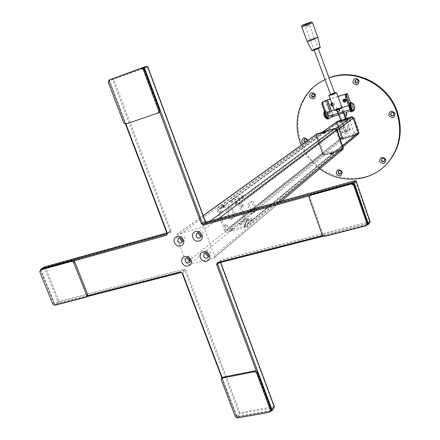 <?xml version="1.0" encoding="UTF-8"?>
<svg xmlns="http://www.w3.org/2000/svg" width="440" height="440" viewBox="0 0 440 440"><rect width="100%" height="100%" fill="white"/><g stroke="black" fill="none" stroke-linecap="round" stroke-linejoin="round"><path stroke-width="0.33" stroke-dasharray="2.2 1.65" d="M332.97 153.428L330.231 154.291L332.97 153.428M330.017 153.412L332.756 152.543L330.017 153.412M325.815 132.831L323.076 133.722L325.815 132.831M214.473 255.453L213.945 257.928L213.191 258.313L189.239 264.506L187.512 264.226L186.296 262.774L176.501 236.88L177.128 234.289L201.652 227.414L203.418 227.678L204.661 229.152L214.473 255.453L278.355 201.971M342.441 149.705L324.484 155.111L322.41 153.978L316.129 135.988L316.663 134.145M342.199 149.903L324.231 155.183L322.504 154.237L316.036 135.724L316.19 134.492M316.036 135.724L316.459 134.293L316.305 135.531L322.762 154.028L324.495 154.974L342.15 149.919M336.292 131.489L336.105 130.779L334.356 129.833L318.703 134.596L317.895 136.307L323.543 152.488L325.27 153.434L340.923 148.825L341.748 147.114L336.292 131.489M322.504 154.237L322.762 154.028L324.495 154.974L324.231 155.183M323.175 133.084L325.639 132.462C325.457 132.192 324.638 132.401 323.175 133.084L325.639 132.462M325.358 132.435L323.202 133.089L323.444 133.551L324.071 133.573L325.358 132.435M330.423 153.852L332.58 153.219L330.941 153.323L330.423 153.852M332.662 153.18L330.236 153.731L332.75 152.939M345.103 131.681C343.107 130.597 342.782 129.201 344.135 127.496L346.093 127.138C348.079 128.211 348.414 129.597 347.089 131.302L345.103 131.681M343.657 132.814C341.655 131.72 341.325 130.322 342.683 128.607L344.652 128.249C346.649 129.327 346.984 130.719 345.653 132.435L343.657 132.814M255.189 210.777L251.157 214.032L247.615 204.303L251.691 201.152L255.189 210.777M246.389 218.752C247.473 219.115 247.825 220.072 247.445 221.628C246.356 221.271 246.01 220.308 246.389 218.752M241.241 204.666C242.341 205.056 242.693 206.024 242.297 207.559C241.203 207.169 240.851 206.201 241.241 204.666M238.667 204.402L246.174 224.917L357.759 132.704L357.445 133.353L245.773 225.803L226.793 230.934L343.425 137.55L342.771 137.197L337.805 122.782L338.113 122.133L218.774 209.237L237.749 203.88L352.132 117.827L352.786 118.179L238.667 204.402M352.786 118.179L357.759 132.704M242.897 220.545L238.766 223.883L247.786 221.43L251.84 218.103L242.897 220.545M246.059 224.664C245.9 224.306 245.003 224.549 243.37 225.396C243.529 225.759 244.426 225.517 246.059 224.664M233.007 228.201C232.876 227.838 231.99 228.074 230.351 228.921C230.478 229.295 231.363 229.053 233.007 228.201M357.445 133.353L343.425 137.55M226.358 210.271L229.9 219.89L234.124 216.601L230.626 207.086L226.358 210.271M224.895 224.637C226.017 224.983 226.364 225.935 225.951 227.486C224.829 227.139 224.477 226.188 224.895 224.637M219.753 210.711C220.886 211.09 221.238 212.042 220.809 213.571C219.676 213.197 219.323 212.245 219.753 210.711M224.593 230.764L217.091 210.485L217.696 208.098L237.226 202.461L238.86 202.686L239.993 204.028L247.5 224.56L246.978 226.853L227.084 232.375L225.704 232.089L224.593 230.764L341.814 137.484L336.842 123.074L337.354 121.347M358.298 134.079L343.767 138.54L341.814 137.484M252.34 219.466L243.397 221.909L239.267 225.258L248.292 222.811L252.34 219.466M243.881 226.793C245.514 225.946 246.411 225.704 246.571 226.066C244.937 226.919 244.041 227.161 243.881 226.793M230.863 230.313C232.502 229.46 233.387 229.224 233.519 229.592C231.875 230.445 230.989 230.687 230.863 230.313M337.381 121.325L351.786 116.82L353.76 117.882L358.732 132.413L358.391 133.991M256.482 210.419L252.984 200.788L248.919 203.94L252.461 213.675L256.482 210.419M247.709 218.389C248.793 218.757 249.139 219.714 248.76 221.271C247.676 220.913 247.33 219.951 247.709 218.389M242.561 204.292C243.656 204.688 244.007 205.656 243.617 207.191C242.523 206.795 242.165 205.832 242.561 204.292M347.408 119.966L348.266 119.328L347.578 119.411L341.764 121.198L339.631 122.353L347.408 119.966L347.061 118.96M348.266 119.328L347.919 118.322M230.918 202.51L235.153 199.397L244.096 196.851L239.938 199.953L230.918 202.51M235.395 203.632C237.045 202.813 237.941 202.56 238.084 202.868C236.429 203.687 235.532 203.94 235.395 203.632M222.382 207.312C224.037 206.492 224.923 206.245 225.032 206.558C223.372 207.378 222.486 207.631 222.382 207.312M338.113 122.133L352.132 117.827M340.511 121.71L340.318 121.154M339.631 122.353L339.312 121.418M346.44 118.651L340.769 120.422M230.412 201.13L239.431 198.561L243.59 195.476L234.652 198.028L230.412 201.13M234.878 202.219C236.528 201.405 237.424 201.152 237.567 201.46C235.912 202.274 235.015 202.532 234.878 202.219M221.865 205.909C223.526 205.095 224.411 204.842 224.521 205.156C222.855 205.975 221.969 206.228 221.865 205.909M231.176 219.538L235.389 216.255L231.891 206.729L227.634 209.913L231.176 219.538M227.238 227.134C227.651 225.583 227.304 224.631 226.188 224.285C225.77 225.836 226.122 226.787 227.238 227.134M222.101 213.213C222.525 211.684 222.173 210.727 221.04 210.347C220.616 211.882 220.968 212.834 222.101 213.213M342.771 137.197L225.885 230.412L218.383 210.122L337.805 122.782M346.495 133.595C341.776 135.218 338.998 127.166 343.844 125.889C348.579 124.24 351.357 132.341 346.495 133.595M352.88 129.641L350.361 120.714L349.036 119.999L336.017 123.992L335.395 125.296L338.888 133.859L338.58 134.508L340.021 138.694L341.336 139.403L354.354 135.514L354.986 134.211L353.546 129.998L352.88 129.641M387.178 163.51C362.626 191.395 312.136 177.661 300.971 141.73C292.589 118.987 301.834 91.905 322.834 80.691M325.034 79.558L329.021 77.842M325.05 79.607L329.07 77.968M313.968 96.872L314.82 94.776L314.627 94.38L313.605 93.616L312.241 93.863M357.511 82.803L358.336 80.685L358.138 80.272L357.06 79.497L355.652 79.783M393.591 115.379L394.191 113.443C393.509 112.167 392.563 111.887 391.358 112.596L391.243 112.706M384.522 161.101L385 159.308C384.263 157.999 383.295 157.746 382.107 158.543L381.992 158.68M340.951 173.476L341.49 171.649C340.808 170.412 339.9 170.132 338.773 170.819L338.635 170.957M303.413 143.655C306.295 144.556 307.775 143.495 307.852 140.47M305.404 142.23L306.279 141.95L306.823 141.207M305.723 141.999L306.598 141.719L307.043 139.651L305.844 138.694L304.458 139.046M344.421 99.16L344.74 98.852L346.687 99.583L345.812 101.255M334.604 103.411L334.131 104.901L332.2 104.17L332.684 102.674L334.604 103.411M331.798 103.263L333.856 103.901L333.382 105.397L332.657 105.589M337.216 122.722L337.728 120.995L338.14 120.786L352.236 116.441L354.211 117.497L359.205 132.11L358.771 133.771L344.163 138.259L342.216 137.203L337.216 122.722L336.485 123.255L336.683 121.831M319.781 168.79C311.482 162.597 305.311 154.732 301.268 145.195M357.704 134.569L343.448 138.837L341.495 137.781L336.485 123.255M340.72 120.296L346.401 118.547M349.91 117.222L349.976 118.432L340.307 121.407L340.252 120.197L349.91 117.222M346.28 137.698L345.653 136.939L355.322 134.041L355.938 134.811L346.28 137.698M337.843 125.065L338.509 124.988L341.941 134.932L341.27 134.992L337.843 125.065M358.303 129.976L357.055 130.493L353.628 120.472L354.877 119.961L358.303 129.976M355.641 133.804L354.492 132.006L352.512 136.076L355.003 135.108L355.641 133.804M341.875 139.035L343.497 138.77L339.389 136.543L340.56 138.32L341.875 139.035M190.053 261.019L191.73 260.596L192.324 257.862C191.296 255.992 189.965 255.475 188.331 256.317L187.539 257.862M182.496 241.181L184.168 240.806L184.833 237.98C183.838 236.148 182.529 235.62 180.912 236.401L180.059 237.886M200.915 236.236L202.516 235.813L203.181 232.98C202.169 231.11 200.833 230.588 199.172 231.407L198.336 232.832M208.483 256.273L210.089 255.799L210.683 253.061C209.632 251.152 208.269 250.646 206.602 251.532L205.821 253.017M222.206 377.663L236.979 416.587L236.522 416.466L182.21 273.086L181.032 272.553M220.479 260.92L220.303 261.74L220.479 260.92L217.943 263.131M205.782 222.371L206.921 222.519L356.169 181.192M370.068 221.458L220.776 259.732L220.737 260.788L369.567 222.624L369.501 221.518L355.207 180.653M369.985 222.36L367.659 224.846M274.241 406.527L240.009 412.616L186.098 270.303L185.053 270.765L184.074 270.188L181.225 272.503M220.572 262.466L220.303 261.74L219.005 262.867M274.291 407.424L273.9 407.666L273.906 406.538L219.918 261.641L220.776 259.732M270.628 410.614L236.979 416.587L237.452 416.999L271.662 410.861L273.9 407.666L239.982 413.727L240.009 412.616L239.014 413.132L236.588 416.312L237.562 416.911L239.982 413.727L239.014 413.132L185.053 270.765L182.21 273.086M87.302 296.511L55.506 304.639L58.944 302.275L59.087 301.279L45.425 267.311L44.38 267.746L44.468 267.009M184.14 269.148L184.074 270.188L58.944 302.275L58.053 301.725L59.087 301.279L184.14 269.148L186.098 270.303M166.996 234.031L169.846 232.078L170.06 231.209L167.101 233.277L109.203 80.773L112.629 79.679L113.014 78.623L109.555 79.717M205.024 221.606L147.389 66.979L112.629 79.679L170.06 231.209L171.121 230.758L113.746 79.293L113.014 78.623L146.68 66.286L147.703 66.858M171.121 230.758L170.319 232.672L45.425 267.311L44.875 266.816M166.887 234.152L167.101 233.277M237.298 417.984L238.062 416.977L236.11 415.773L222.123 378.928L222.299 377.559M236.11 415.773L235.345 416.779M270.694 411.158L238.062 416.977M270.408 411.241L269.698 412.252M158.912 112.717L126.77 123.662L124.773 122.535L109.329 81.857L110.099 79.728L141.526 68.211M110.099 79.728L109.021 80.069M108.246 82.203L109.329 81.857M366.955 224.917L325.177 235.697L322.993 234.465L309.689 196.851L310.09 195.08M366.454 225.143L365.888 225.836M87.478 296.384L55.765 304.562L53.971 303.457L40.898 271.035L41.069 269.55M53.971 303.457L52.883 304.205M39.776 271.722L40.898 271.035M54.675 305.311L55.765 304.562M328.455 113.861L328.18 116.595L326.574 114.922L326.854 112.189L328.455 113.861M328.18 111.953L329.368 113.592L329.411 116.05M350.658 107.399L351.687 109.269L351.28 106.728L350.245 104.852L350.658 107.399M349.641 107.734L350.675 109.604L350.268 107.058L349.234 105.188L349.641 107.734M345.834 112.508L346.159 112.409M346.12 112.305L353.073 110.314L350.4 102.575M350.433 111.078L353.056 110.347L352.577 110.886M346.016 94.248L351.604 110.6M350.983 111.87L352.044 110.677L346.33 93.951M339.345 117.024L339.636 116.809L338.861 114.559L338.569 114.763M333.113 116.347L338.861 114.559M331.936 116.925L331.029 117.189L331.892 116.793M333.449 116.243L327.74 99.71M327.817 119.042L331.029 117.189L325.314 100.65M330.022 111.375L331.419 115.423M337.942 96.547L330.22 99.011M337.909 96.465L330.193 98.929M332.86 106.128L332.915 106.112C334.554 104.385 334.18 103.296 331.793 102.839L331.661 102.889M332.662 115.038L331.26 110.985M345.725 116.716L341.314 118.074L339.746 117.662M345.747 94.501L351.324 110.803M324.154 113.245L324.247 113.184C325.446 114.037 325.908 115.379 325.627 117.194L325.534 117.255C324.33 116.397 323.873 115.06 324.154 113.245M352.886 104.236L352.968 104.175C354.107 105.067 354.569 106.425 354.354 108.246L354.266 108.306C353.127 107.41 352.666 106.057 352.886 104.236M345.598 130.966L350.438 129.503L349.795 130.234L344.944 131.703L345.598 130.966L337.398 108.807L342.205 107.294M350.438 129.503L346.632 119.174M343.822 111.557L342.331 107.514M338.541 114.4L336.721 109.483L337.398 108.807L336.743 109.478L337.029 110.55L335.929 107.569L336.281 107.217L337.409 108.812M344.944 131.703L340.967 120.956M343.002 111.815L341.583 107.96L336.721 109.483M349.795 130.234L345.824 119.466M341.572 106.392L341.088 105.705L340.742 106.057L341.841 109.043L341.555 107.965L341.99 107.531L341.583 107.96M337.513 113.526L337.117 112.508L337.661 111.958L338.58 114.433M342.331 112.024L341.941 111.001L342.474 110.457L342.98 111.821M337.486 113.498L342.304 111.997M335.715 109.692L336.441 108.609L337.398 111.694M338.162 108.922L338.877 107.839L339.306 109.23M334.527 92.758L330.479 94.276M341.99 107.531C339.84 107.569 337.365 108.433 334.57 110.116L334.428 110.358M334.45 93.154L330.798 94.523M353.771 110.726L353.958 110.138L352.567 104.104L351.28 102.487M352.11 110.429L351.885 110.083C353.634 110.891 353.678 109.059 352.017 104.594C350.939 102.779 350.273 102.636 350.026 104.154L350.014 104.429M324.434 111.551L325.243 110.506C326.277 110.897 327.168 112.382 327.921 114.967C328.482 117.53 328.312 118.883 327.415 119.037M324.726 112.398C324.775 110.363 325.38 109.978 326.552 111.243C325.336 110.242 324.72 110.083 324.704 110.759L324.368 111.359M325.375 114.274C324.874 111.172 325.331 110.27 326.75 111.568L328.202 114.791L328.488 117.073C328.18 118.921 327.388 118.701 326.117 116.408M315.673 48.967C313.022 50.171 313.286 50.226 316.465 49.132C319.116 47.927 318.852 47.872 315.673 48.967M306.576 26.615L309.639 25.322L306.576 26.615M330.55 94.457L334.598 92.939M341.891 149.996L213.191 258.313M218.796 218.51L204.661 229.152M210.546 220.798L201.652 227.414M203.253 215.677L177.716 234.009M316.129 135.988L176.501 236.88M322.41 153.978L189.893 259.897M188.991 260.618L186.296 262.774M324.484 155.111L189.239 264.506M317.13 133.81L335.038 128.562M316.305 135.531L317.251 133.98M322.762 154.028L323.032 153.918L316.58 135.421M342.837 149.177L324.484 154.71L323.032 153.918M335.269 128.496L336.627 129.322L343.084 148.011L343.046 148.88M336.842 123.074L217.091 210.485M343.767 138.54L227.304 232.331M357.786 134.349L246.29 227.211M342.502 145.86L247.5 224.56M337.178 130.438L239.993 204.028M336.155 128.508L237.226 202.461M322.597 132.143L218.251 207.829M338.14 120.786L337.409 121.314M358.259 134.046L357.577 134.613M344.163 138.259L343.448 138.837M359.205 132.11L358.523 132.677M354.211 117.497L353.518 118.025M352.236 116.441L351.538 116.969M342.216 137.203L341.495 137.781M109.395 79.932L125.928 124.025M142.571 68.535L109.203 80.773L109.252 79.987M143.253 68.013L143.55 68.178M40.777 269.726L54.786 304.227L54.472 304.216L40.827 269.907L44.38 267.746L58.053 301.725L54.61 304.09L55.424 304.678L54.786 304.227L87.901 295.752M366.9 225.038L323.224 236.203M367.543 224.169L367.378 224.494M322.619 235.675L367.076 224.301M353.172 183.409L353.496 183.59M367.059 223.625L353.733 185.07M220.671 262.444L220.374 261.646L219.918 261.641M270.925 410.047L256.317 370.915M170.319 232.672L169.714 232.139L166.848 232.947M40.909 269.649L40.992 270.012L74.052 260.871M352.325 183.92L309.282 195.822M159.676 112.057L143.698 69.267M206.921 222.519L206.431 221.958M204.908 221.359L205.238 221.293M221.32 379.858L222.123 378.928M125.73 124.091L126.77 123.662M124.773 122.535L123.728 122.964M322.993 234.465L322.344 235.164M309.007 197.472L309.689 196.851M324.527 236.396L325.177 235.697M87.131 296.549L86.086 297.291M353.177 111.001C354.013 109.819 353.705 107.564 352.259 104.247L350.581 102.57M326.75 111.568L328.18 114.873L328.504 117.442C328.35 119.02 327.767 119.273 326.755 118.201M301.73 26.879L306.24 24.756L312.488 22.726M317.801 37.147L311.536 39.083L307.076 41.283M307.137 41.421L311.586 39.215L317.845 37.29M320.1 47.251L315.282 48.681L311.889 50.413M312.268 50.408L315.409 48.912L319.82 47.542M329.951 153.494L330.231 154.291M322.8 132.935L323.076 133.722M281.38 201.13L213.945 257.928M325.606 131.956L325.881 132.759M203.214 215.573L177.128 234.289M332.756 152.543L333.031 153.346M342.683 128.607L344.135 127.496M345.653 132.435L347.089 131.302M342.87 146.933L246.978 226.853M322.361 132.215L217.696 208.098M314.132 96.789L313.819 96.976M357.654 82.726L357.379 82.896M341.099 173.355L340.813 173.619M306.598 141.719L306.279 141.95M345.493 101.563L346.214 101.079M333.382 105.397L334.131 104.901M337.728 120.995L336.991 121.523M331.936 103.158L332.684 102.674M344.014 99.33L344.74 98.852M304.612 138.925L304.288 139.15M338.773 170.819L338.481 171.078M355.784 79.689L355.504 79.866M312.395 93.764L312.076 93.946M358.771 133.771L358.089 134.338M191.73 260.596L189.272 262.57M184.168 240.806L181.654 242.677M202.516 235.813L200.09 237.672M210.089 255.799L207.713 257.769M87.258 296.543L55.424 304.678L54.472 304.216L40.64 269.814M270.848 411.076L237.452 416.999L236.522 416.466L221.92 377.999M366.883 225.066L323.252 236.22M166.843 232.936L169.846 232.078M125.538 124.141L109.087 80.806L109.181 80.009M206.602 251.532L204.204 253.473M199.172 231.407L196.73 233.239M180.912 236.401L178.382 238.244M188.331 256.317L185.851 258.274M329.054 116.336L328.18 116.595M350.675 109.604L351.687 109.269M353.073 110.314L350.422 102.553M349.234 105.188L350.245 104.852M327.762 111.92L326.854 112.189M324.247 113.184L327.454 112.178M334.307 110.028L342.012 107.613M348.53 105.567L352.968 104.175M325.534 117.255L328.652 116.287M349.927 109.659L354.266 108.306M350.026 104.154L350.014 103.752M328.488 117.073L328.504 117.442C328.152 118.943 327.805 119.477 327.465 119.047M305.531 26.873L314.138 50.122M309.639 25.322L318.219 48.571"/><path stroke-width="0.66" d="M325.534 132.028L322.795 132.913L325.534 132.028M203.214 215.573L316.663 134.145L334.505 128.629L336.611 129.762L342.887 147.945L342.441 149.705L281.38 201.13M316.19 134.492L334.763 128.546L336.518 129.498L342.98 148.209L342.606 149.677L342.199 149.903M342.606 149.677L343.228 148L336.77 129.305L334.763 128.546M342.447 149.694L342.722 149.562L342.447 149.694M336.765 129.288L335.016 128.359L316.844 134.013M343.228 148L342.854 149.468L342.98 148.209M358.391 133.991L342.87 146.933M340.318 121.154L340.164 120.709L339.284 121.347L339.961 121.264L347.061 118.96L347.919 118.322L346.44 118.651M340.769 120.422L340.164 120.709M322.361 132.215L337.381 121.325M301.268 145.195L300.157 142.302C291.753 119.51 301.01 92.356 322.053 81.12L325.034 79.558M329.021 77.842C354.811 67.26 388.8 84.018 397.568 112.415C403.288 132.017 399.823 149.05 387.178 163.51L386.573 164.153C369.908 182.452 339.851 184.063 319.781 168.79M322.053 81.12L325.05 79.607M329.07 77.968C354.838 67.958 388.273 84.799 396.979 112.937C402.71 132.594 399.245 149.666 386.573 164.153M309.474 96.712C312.868 100.117 314.859 99.468 315.452 94.776C312.048 91.372 310.057 92.015 309.474 96.712M311.377 95.97L312.202 96.971L313.434 97.136L313.819 96.976L314.501 94.963L313.682 93.968L312.455 93.792L311.377 95.97M312.241 93.863L311.696 95.788L313.968 96.872M352.908 82.654C356.384 86.125 358.457 85.454 359.128 80.641C355.647 77.171 353.568 77.842 352.908 82.654M354.805 81.912L355.674 82.946L356.978 83.083L357.379 82.896L358.061 80.861L357.203 79.833L355.905 79.684L355.504 79.866L354.805 81.912M355.652 79.783L355.273 82.132L356.279 82.907L357.511 82.803M388.751 115.434C392.255 118.927 394.372 118.283 395.104 113.504C391.595 110.011 389.477 110.655 388.751 115.434M390.627 114.659C391.32 115.94 392.266 116.215 393.476 115.495L393.949 113.652C393.267 112.376 392.32 112.096 391.116 112.805L390.627 114.659M391.243 112.706L390.868 114.45C391.495 115.665 392.403 115.973 393.591 115.379M379.649 161.288C383.086 164.736 385.16 164.148 385.869 159.522C382.421 156.073 380.347 156.662 379.649 161.288M381.502 160.485C382.245 161.799 383.213 162.052 384.406 161.232L384.752 159.561C384.016 158.252 383.053 157.999 381.86 158.796L381.502 160.485M381.992 158.68L381.75 160.232C382.421 161.475 383.345 161.761 384.522 161.101M336.232 173.597C339.587 176.979 341.577 176.413 342.205 171.903C338.833 168.52 336.842 169.081 336.232 173.597M338.08 172.799C338.773 174.042 339.68 174.317 340.813 173.619L341.209 171.913C340.522 170.671 339.614 170.396 338.481 171.078L338.08 172.799M338.635 170.957L338.371 172.535L338.718 173.129L339.686 173.718L340.951 173.476M307.852 140.47L307.725 140.008C304.381 136.648 302.429 137.236 301.873 141.785L303.413 143.655M306.823 141.207L306.812 140.091L306.312 139.332L305.305 138.886L304.288 139.15L303.749 141.02L305.404 142.23M304.458 139.046L304.068 140.789L305.723 141.999M345.812 101.255L344.256 100.353L344.421 99.16M345.966 100.067L345.493 101.563L343.536 100.837L344.014 99.33L345.966 100.067M332.657 105.589L331.452 104.66L331.798 103.263M336.683 121.831L340.72 120.296M346.401 118.547L351.538 116.969L353.518 118.025L358.523 132.677L357.704 134.569M182.066 262.433C184.19 268.67 193.468 266.294 190.922 260.123C188.771 253.841 179.498 256.295 182.066 262.433M185.24 261.036C186.285 262.922 187.627 263.434 189.272 262.57L189.865 259.826C188.832 257.945 187.495 257.428 185.851 258.274L185.24 261.036M187.539 257.862L187.721 259.067L190.053 261.019M177.7 241.093C178.706 242.952 180.026 243.474 181.654 242.677L182.32 239.839C181.324 237.99 180.01 237.457 178.382 238.244L177.7 241.093M180.059 237.886L180.23 239.239L182.496 241.181M174.504 242.468C176.638 248.754 185.917 246.274 183.354 240.064C181.187 233.734 171.913 236.297 174.504 242.468M196.042 236.104C197.071 237.99 198.418 238.513 200.09 237.672L200.756 234.823C199.733 232.941 198.391 232.414 196.73 233.239L196.042 236.104M198.336 232.832L198.49 234.256L200.915 236.236M192.847 237.485C194.981 243.832 204.43 241.307 201.861 235.032C199.7 228.641 190.251 231.248 192.847 237.485M203.594 256.245C204.661 258.17 206.036 258.676 207.713 257.769L208.307 255.013C207.251 253.099 205.882 252.588 204.204 253.473L203.594 256.245M205.821 253.017L205.992 254.287L208.483 256.273M200.42 257.648C202.538 263.951 211.992 261.531 209.44 255.299C207.29 248.952 197.84 251.455 200.42 257.648M217.943 263.131L217.646 264.038L272.107 409.998L274.241 406.527M356.169 181.192L354.321 183.194L368.335 223.762L370.068 221.458M355.207 180.653L356.208 181.291L370.111 221.579L369.985 222.36L368.209 224.549L367.747 224.846L368.335 223.762L367.543 224.169M219.005 262.867L216.59 264.517L217.459 262.592L218.02 263.12L323.224 236.203M220.572 262.466L274.346 406.802L272.052 410.619L271.557 410.949L272.107 409.998L271.332 410.471M44.875 266.816L41.151 269.027L166.996 234.031M44.468 267.009L166.848 232.947M74.052 260.871L166.617 235.274L167.019 233.398M143.484 67.282L146.707 66.275L147.796 66.814L144.452 67.865L202.505 223.454L203.517 224.043L203.462 225.088L309.282 195.822M203.462 225.088L201.432 223.911L205.282 221.414L206.288 221.997L203.517 224.043L353.194 182.578L353.172 183.409M222.959 377.179L221.496 378.488L222.959 377.179L255.288 370.766L257.29 371.976L256.553 372.911L270.595 410.514L271.298 409.508L270.694 411.158M257.29 371.976L271.298 409.508M222.162 378.109L254.546 371.695L255.288 370.766M221.496 378.488L221.32 379.858L235.345 416.779L237.298 417.984L269.698 412.252L270.595 410.514M256.553 372.911L254.546 371.695M141.526 68.211L142.197 67.963L144.249 69.097L159.737 110.594L159 112.684L158.097 113.058M159 112.684L125.73 124.091L123.728 122.964L108.246 82.203L109.021 80.069L141.163 68.288L143.226 69.421L158.752 111.007L159.737 110.594M141.284 68.25L142.197 67.963M144.249 69.097L143.226 69.421M158.015 113.102L158.752 111.007M310.019 195.36L310.701 194.744L310.019 195.36L351.384 183.92L351.984 183.315L354.239 184.558L367.538 223.036L366.955 224.917M310.701 194.744L351.984 183.315M354.239 184.558L353.645 185.163L366.977 223.724L365.888 225.836L324.527 236.396L322.344 235.164L309.007 197.472L309.408 195.696M353.645 185.163L351.384 183.92M366.977 223.724L367.538 223.036M86.438 297.127L54.675 305.311L52.883 304.205L39.776 271.722L40.419 269.946L71.775 261.272L72.847 260.596L74.69 261.707L87.819 294.778L87.478 296.384L86.438 297.127L86.779 295.52L87.819 294.778M41.069 269.55L72.847 260.596M41.536 269.264L40.419 269.946M74.69 261.707L73.618 262.389L86.779 295.52M73.618 262.389L71.775 261.272M329.411 116.05L329.093 116.325L327.486 114.653L327.762 111.92L328.18 111.953M337.942 96.547L346.33 93.951L345.213 95.002L345.516 96.762L350.24 110.583L350.966 111.881L351.945 111.557M350.4 102.575L347.341 93.616L346.231 94.666L346.533 96.421L351.257 110.248L351.978 111.551L352.577 110.886M346.159 112.409L346.896 114.565L345.725 116.716M350.433 111.078L345.834 112.508L346.61 114.774M347.341 93.616L337.909 96.465M330.22 99.011L326.222 100.37L322.96 102.102L322.823 103.978L327.547 117.639L328.669 118.8L331.936 116.925L338.569 114.763L339.746 117.662M330.193 98.929L325.314 100.65L322.047 102.383L321.909 104.258L326.634 117.909L327.756 119.07L328.57 118.822M331.892 116.793L333.113 116.347M326.222 100.37L330.022 111.375M331.419 115.423L331.936 116.925M331.661 102.889C330.187 104.616 330.583 105.694 332.86 106.128M343.899 99C342.243 100.738 342.617 101.833 345.026 102.289C346.687 100.546 346.308 99.451 343.899 99M333.146 116.452L332.662 115.038M331.26 110.985L327.437 99.902M345.609 94.1L345.747 94.501M342.205 107.294L341.995 107.536L342.21 107.305L341.572 106.392M346.632 119.174L343.822 111.557M340.967 120.956L338.541 114.4M345.824 119.466L343.002 111.815M342.98 111.821L343.387 112.937L338.58 114.433L337.513 113.526M343.387 112.937L342.331 112.024M339.823 110.935L337.398 111.694L335.715 109.692L338.162 108.922L339.834 110.93L339.306 109.23M330.479 94.276L328.867 95.359C330.764 95.392 333.256 94.534 336.336 92.785L334.527 92.758M328.889 95.42L334.428 110.358C336.347 110.468 338.833 109.626 341.88 107.828L341.99 107.531M330.798 94.523L330.709 94.595C331.293 94.842 332.602 94.424 334.637 93.335L334.45 93.154M351.28 102.487L350.323 103.252L351.714 109.318C352.561 110.831 353.227 111.326 353.722 110.803L353.771 110.726M350.014 104.429L351.269 109.137L351.885 110.083M327.415 119.037L327.311 119.014C326.298 118.536 325.441 117.051 324.726 114.571L324.434 111.551M326.117 116.408L325.375 114.274M334.598 92.939L331.628 94.347L330.55 94.457L314.138 50.122M342.887 147.945L278.355 201.971M336.611 129.762L218.796 218.51M334.505 128.629L210.546 220.798M317.097 133.93L203.253 215.677M189.893 259.897L188.991 260.618M317.114 133.815L316.481 134.189M343.046 148.88L342.837 149.177M335.016 128.359L317.119 133.815M358.501 132.605L342.502 145.86M353.529 118.058L337.178 130.438M351.626 116.941L336.155 128.508M337.607 121.253L322.597 132.143M143.407 67.309L109.395 79.932M143.698 69.267L143.325 68.261L142.571 68.535M109.181 80.009L143.418 67.304L143.253 68.013M181.159 272.541L182.551 273.196L181.225 272.503M182.551 273.196L222.206 377.663M367.659 224.846L366.9 225.038M367.378 224.494L367.747 224.846M217.459 262.592L322.619 235.675M367.076 224.301L367.059 223.625M353.496 183.59L354.321 183.194L353.194 182.578L355.086 180.675L206.431 221.958M353.733 185.07L353.249 183.667L352.325 183.92M270.628 410.614L271.101 410.526L270.925 410.047M256.317 370.915L216.59 264.517M271.2 410.735L271.557 410.949M181.032 272.553L87.302 296.511M87.901 295.752L180.582 272.03M40.777 269.726L41.025 269.082L40.909 269.649M166.617 235.274L167.426 233.349L167.007 233.371L125.538 124.141M125.928 124.025L167.426 233.349M109.252 79.987L109.555 79.717M205.782 222.371L205.024 221.606M201.432 223.911L159.676 112.057M146.707 66.275L143.418 67.304L144.452 67.865L143.55 68.178M205.238 221.293L147.697 66.842M351.257 110.248L350.24 110.583M346.533 96.421L345.516 96.762M346.231 94.666L345.213 95.002M322.047 102.383L322.96 102.102M321.909 104.258L322.823 103.978M326.634 117.909L327.547 117.639M350.581 102.57L350.014 103.752L351.423 109.362L352.11 110.429L353.177 111.001M326.755 118.201L325.05 114.483L324.726 112.398M312.488 22.726L307.984 24.849L301.714 26.846C302.55 25.333 299.706 26.356 306.014 23.733C300.944 25.927 301.416 25.949 307.428 23.793C312.493 21.604 312.026 21.582 306.02 23.733C312.136 21.736 311.262 21.373 312.505 22.759L317.801 37.147M301.73 26.879L307.054 41.239C307.45 41.426 309.546 40.794 313.341 39.347L317.818 37.191L313.39 39.485C309.628 40.92 307.538 41.547 307.115 41.377L307.076 41.283M317.845 37.29L320.1 47.251M307.137 41.421L311.867 50.375L316.695 48.977L320.111 47.289C320.958 47.218 319.836 47.85 316.74 49.192C313.687 50.342 312.197 50.748 312.268 50.408M319.82 47.542L316.74 49.187C313.385 50.43 311.768 50.837 311.889 50.413M335.027 128.354L336.782 129.294L343.239 147.989M221.92 377.999L182.144 273.229M367.714 224.857L366.883 225.066M323.252 236.22L218.02 263.12M370.139 221.518L356.241 181.242M274.395 406.665L220.671 262.444M271.48 410.966L270.848 411.076M181.11 272.553L87.258 296.543M166.843 232.936L44.759 266.838M44.572 266.921L41.025 269.082L40.64 269.814M355.118 180.653L206.338 221.969L205.359 221.331L147.796 66.814M351.973 111.557L350.966 111.881M350.422 102.553L347.358 93.583M327.756 119.07L328.642 118.811M327.454 112.178L334.307 110.028M336.479 92.571L342.012 107.597L348.53 105.567M328.652 116.287L349.927 109.659M352.11 110.429C352.952 111.265 353.485 111.392 353.722 110.803L354.635 108.246C354.745 105.507 353.562 103.559 351.087 102.405C350.565 102.08 350.213 102.526 350.014 103.752M324.368 111.359C323.186 114.631 324.088 117.15 327.074 118.916M318.219 48.571L334.609 92.972"/></g></svg>
